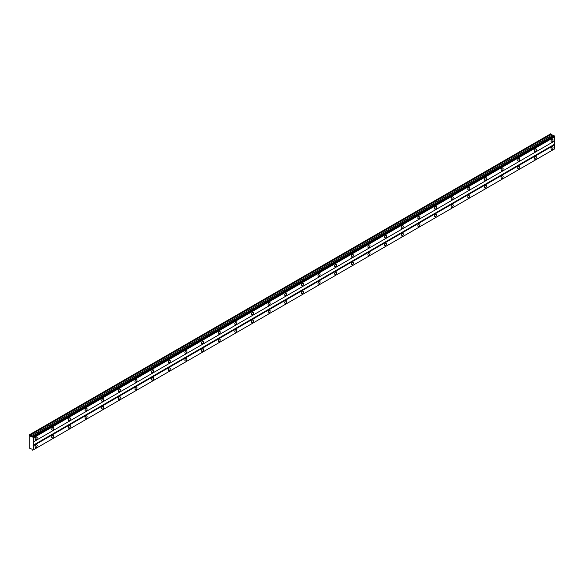 <?xml version="1.0" encoding="UTF-8"?>
<svg xmlns="http://www.w3.org/2000/svg" width="584" height="584" viewBox="0 0 584 584"><rect width="100%" height="100%" fill="white"/><g stroke="black" fill="none" stroke-linecap="round" stroke-linejoin="round"><path stroke-width="0.88" d="M32.711 436.774L554.15 135.722L553.785 135.51L32.237 436.598A0.65 0.372 60 0 1 31.726 436.781L29.2 434.905L29.2 448.037L31.726 449.074A0.65 0.372 60 0 1 32.237 449.848L32.821 450.162A0.65 0.372 60 0 1 33.215 449.935L33.215 437.642A0.65 0.372 60 0 1 32.821 436.963L32.237 436.598M553.26 135.787A0.65 0.372 60 0 1 553.165 135.729L550.778 133.773L29.339 434.825M552.026 141.781A1.467 0.847 120 0 0 552.99 140.488A1.467 0.847 120 0 0 552.763 139.306A1.467 0.847 120 0 0 552.026 139.379A1.467 0.847 120 0 0 551.062 140.678A1.467 0.847 120 0 0 551.289 141.854A1.467 0.847 120 0 0 552.026 141.781M36.135 439.628A1.467 0.847 120 0 0 37.099 438.336A1.467 0.847 120 0 0 36.872 437.153A1.467 0.847 120 0 0 36.135 437.226A1.467 0.847 120 0 0 35.171 438.526A1.467 0.847 120 0 0 35.398 439.701A1.467 0.847 120 0 0 36.135 439.628M52.779 430.021A1.467 0.847 120 0 0 53.735 428.729A1.467 0.847 120 0 0 53.509 427.546A1.467 0.847 120 0 0 52.779 427.619A1.467 0.847 120 0 0 51.815 428.919A1.467 0.847 120 0 0 52.042 430.094A1.467 0.847 120 0 0 52.779 430.021M69.416 420.414A1.467 0.847 120 0 0 70.379 419.115A1.467 0.847 120 0 0 70.153 417.94A1.467 0.847 120 0 0 69.416 418.013A1.467 0.847 120 0 0 68.459 419.305A1.467 0.847 120 0 0 68.678 420.487A1.467 0.847 120 0 0 69.416 420.414M86.06 410.808A1.467 0.847 120 0 0 87.023 409.508A1.467 0.847 120 0 0 86.797 408.333A1.467 0.847 120 0 0 86.06 408.406A1.467 0.847 120 0 0 85.096 409.698A1.467 0.847 120 0 0 85.322 410.88A1.467 0.847 120 0 0 86.06 410.808M102.704 401.201A1.467 0.847 120 0 0 103.66 399.901A1.467 0.847 120 0 0 103.434 398.726A1.467 0.847 120 0 0 102.704 398.799A1.467 0.847 120 0 0 101.74 400.091A1.467 0.847 120 0 0 101.966 401.274A1.467 0.847 120 0 0 102.704 401.201M119.34 391.587A1.467 0.847 120 0 0 120.304 390.294A1.467 0.847 120 0 0 120.078 389.112A1.467 0.847 120 0 0 119.34 389.185A1.467 0.847 120 0 0 118.384 390.484A1.467 0.847 120 0 0 118.61 391.66A1.467 0.847 120 0 0 119.34 391.587M135.984 381.98A1.467 0.847 120 0 0 136.948 380.688A1.467 0.847 120 0 0 136.722 379.505A1.467 0.847 120 0 0 135.984 379.578A1.467 0.847 120 0 0 135.021 380.877A1.467 0.847 120 0 0 135.247 382.053A1.467 0.847 120 0 0 135.984 381.98M152.628 372.373A1.467 0.847 120 0 0 153.585 371.081A1.467 0.847 120 0 0 153.358 369.898A1.467 0.847 120 0 0 152.628 369.971A1.467 0.847 120 0 0 151.665 371.271A1.467 0.847 120 0 0 151.891 372.446A1.467 0.847 120 0 0 152.628 372.373M169.265 362.766A1.467 0.847 120 0 0 170.229 361.467A1.467 0.847 120 0 0 170.002 360.291A1.467 0.847 120 0 0 169.265 360.364A1.467 0.847 120 0 0 168.309 361.657A1.467 0.847 120 0 0 168.535 362.839A1.467 0.847 120 0 0 169.265 362.766M185.909 353.159A1.467 0.847 120 0 0 186.873 351.86A1.467 0.847 120 0 0 186.646 350.685A1.467 0.847 120 0 0 185.909 350.758A1.467 0.847 120 0 0 184.945 352.05A1.467 0.847 120 0 0 185.172 353.232A1.467 0.847 120 0 0 185.909 353.159M202.553 343.553A1.467 0.847 120 0 0 203.509 342.253A1.467 0.847 120 0 0 203.283 341.078A1.467 0.847 120 0 0 202.553 341.151A1.467 0.847 120 0 0 201.589 342.443A1.467 0.847 120 0 0 201.816 343.626A1.467 0.847 120 0 0 202.553 343.553M219.19 333.938A1.467 0.847 120 0 0 220.153 332.646A1.467 0.847 120 0 0 219.927 331.464A1.467 0.847 120 0 0 219.19 331.537A1.467 0.847 120 0 0 218.233 332.836A1.467 0.847 120 0 0 218.46 334.012A1.467 0.847 120 0 0 219.19 333.938M235.834 324.332A1.467 0.847 120 0 0 236.797 323.04A1.467 0.847 120 0 0 236.571 321.857A1.467 0.847 120 0 0 235.834 321.93A1.467 0.847 120 0 0 234.87 323.229A1.467 0.847 120 0 0 235.096 324.405A1.467 0.847 120 0 0 235.834 324.332M252.478 314.725A1.467 0.847 120 0 0 253.434 313.433A1.467 0.847 120 0 0 253.208 312.25A1.467 0.847 120 0 0 252.478 312.323A1.467 0.847 120 0 0 251.514 313.623A1.467 0.847 120 0 0 251.74 314.798A1.467 0.847 120 0 0 252.478 314.725M269.114 305.118A1.467 0.847 120 0 0 270.078 303.819A1.467 0.847 120 0 0 269.852 302.643A1.467 0.847 120 0 0 269.114 302.716A1.467 0.847 120 0 0 268.158 304.016A1.467 0.847 120 0 0 268.385 305.191A1.467 0.847 120 0 0 269.114 305.118M285.758 295.511A1.467 0.847 120 0 0 286.722 294.212A1.467 0.847 120 0 0 286.496 293.037A1.467 0.847 120 0 0 285.758 293.11A1.467 0.847 120 0 0 284.795 294.402A1.467 0.847 120 0 0 285.021 295.584A1.467 0.847 120 0 0 285.758 295.511M302.402 285.904A1.467 0.847 120 0 0 303.359 284.605A1.467 0.847 120 0 0 303.14 283.43A1.467 0.847 120 0 0 302.402 283.503A1.467 0.847 120 0 0 301.439 284.795A1.467 0.847 120 0 0 301.665 285.978A1.467 0.847 120 0 0 302.402 285.904M319.039 276.29A1.467 0.847 120 0 0 320.003 274.998A1.467 0.847 120 0 0 319.776 273.816A1.467 0.847 120 0 0 319.039 273.889A1.467 0.847 120 0 0 318.083 275.188A1.467 0.847 120 0 0 318.309 276.363A1.467 0.847 120 0 0 319.039 276.29M335.683 266.684A1.467 0.847 120 0 0 336.647 265.392A1.467 0.847 120 0 0 336.421 264.209A1.467 0.847 120 0 0 335.683 264.282A1.467 0.847 120 0 0 334.727 265.581A1.467 0.847 120 0 0 334.946 266.757A1.467 0.847 120 0 0 335.683 266.684M352.327 257.077A1.467 0.847 120 0 0 353.284 255.785A1.467 0.847 120 0 0 353.064 254.602A1.467 0.847 120 0 0 352.327 254.675A1.467 0.847 120 0 0 351.364 255.974A1.467 0.847 120 0 0 351.59 257.15A1.467 0.847 120 0 0 352.327 257.077M368.971 247.47A1.467 0.847 120 0 0 369.928 246.171A1.467 0.847 120 0 0 369.701 244.995A1.467 0.847 120 0 0 368.971 245.068A1.467 0.847 120 0 0 368.008 246.368A1.467 0.847 120 0 0 368.234 247.543A1.467 0.847 120 0 0 368.971 247.47M385.608 237.863A1.467 0.847 120 0 0 386.571 236.564A1.467 0.847 120 0 0 386.345 235.388A1.467 0.847 120 0 0 385.608 235.462A1.467 0.847 120 0 0 384.652 236.754A1.467 0.847 120 0 0 384.871 237.936A1.467 0.847 120 0 0 385.608 237.863M402.252 228.256A1.467 0.847 120 0 0 403.216 226.957A1.467 0.847 120 0 0 402.989 225.782A1.467 0.847 120 0 0 402.252 225.855A1.467 0.847 120 0 0 401.288 227.147A1.467 0.847 120 0 0 401.515 228.329A1.467 0.847 120 0 0 402.252 228.256M418.896 218.65A1.467 0.847 120 0 0 419.852 217.35A1.467 0.847 120 0 0 419.626 216.168A1.467 0.847 120 0 0 418.896 216.241A1.467 0.847 120 0 0 417.932 217.54A1.467 0.847 120 0 0 418.159 218.715A1.467 0.847 120 0 0 418.896 218.65M435.533 209.036A1.467 0.847 120 0 0 436.496 207.743A1.467 0.847 120 0 0 436.27 206.561A1.467 0.847 120 0 0 435.533 206.634A1.467 0.847 120 0 0 434.576 207.933A1.467 0.847 120 0 0 434.803 209.108A1.467 0.847 120 0 0 435.533 209.036M452.177 199.429A1.467 0.847 120 0 0 453.14 198.137A1.467 0.847 120 0 0 452.914 196.954A1.467 0.847 120 0 0 452.177 197.027A1.467 0.847 120 0 0 451.213 198.326A1.467 0.847 120 0 0 451.439 199.502A1.467 0.847 120 0 0 452.177 199.429M468.821 189.822A1.467 0.847 120 0 0 469.777 188.523A1.467 0.847 120 0 0 469.551 187.347A1.467 0.847 120 0 0 468.821 187.42A1.467 0.847 120 0 0 467.857 188.72A1.467 0.847 120 0 0 468.083 189.895A1.467 0.847 120 0 0 468.821 189.822M485.457 180.215A1.467 0.847 120 0 0 486.421 178.916A1.467 0.847 120 0 0 486.195 177.74A1.467 0.847 120 0 0 485.457 177.813A1.467 0.847 120 0 0 484.501 179.105A1.467 0.847 120 0 0 484.727 180.288A1.467 0.847 120 0 0 485.457 180.215M502.101 170.608A1.467 0.847 120 0 0 503.065 169.309A1.467 0.847 120 0 0 502.839 168.134A1.467 0.847 120 0 0 502.101 168.207A1.467 0.847 120 0 0 501.138 169.499A1.467 0.847 120 0 0 501.364 170.681A1.467 0.847 120 0 0 502.101 170.608M518.745 161.001A1.467 0.847 120 0 0 519.702 159.702A1.467 0.847 120 0 0 519.475 158.527A1.467 0.847 120 0 0 518.745 158.593A1.467 0.847 120 0 0 517.782 159.892A1.467 0.847 120 0 0 518.008 161.075A1.467 0.847 120 0 0 518.745 161.001M535.382 151.387A1.467 0.847 120 0 0 536.346 150.095A1.467 0.847 120 0 0 536.119 148.913A1.467 0.847 120 0 0 535.382 148.986A1.467 0.847 120 0 0 534.426 150.285A1.467 0.847 120 0 0 534.652 151.46A1.467 0.847 120 0 0 535.382 151.387M552.026 149.468A1.467 0.847 120 0 0 552.99 148.175A1.467 0.847 120 0 0 552.763 146.993A1.467 0.847 120 0 0 552.026 147.066A1.467 0.847 120 0 0 551.062 148.365A1.467 0.847 120 0 0 551.289 149.54A1.467 0.847 120 0 0 552.026 149.468M36.135 447.315A1.467 0.847 120 0 0 37.099 446.023A1.467 0.847 120 0 0 36.872 444.84A1.467 0.847 120 0 0 36.135 444.913A1.467 0.847 120 0 0 35.171 446.212A1.467 0.847 120 0 0 35.398 447.388A1.467 0.847 120 0 0 36.135 447.315M52.779 437.708A1.467 0.847 120 0 0 53.735 436.409A1.467 0.847 120 0 0 53.509 435.233A1.467 0.847 120 0 0 52.779 435.306A1.467 0.847 120 0 0 51.815 436.606A1.467 0.847 120 0 0 52.042 437.781A1.467 0.847 120 0 0 52.779 437.708M69.416 428.101A1.467 0.847 120 0 0 70.379 426.802A1.467 0.847 120 0 0 70.153 425.626A1.467 0.847 120 0 0 69.416 425.7A1.467 0.847 120 0 0 68.459 426.992A1.467 0.847 120 0 0 68.678 428.174A1.467 0.847 120 0 0 69.416 428.101M86.06 418.494A1.467 0.847 120 0 0 87.023 417.195A1.467 0.847 120 0 0 86.797 416.02A1.467 0.847 120 0 0 86.06 416.093A1.467 0.847 120 0 0 85.096 417.385A1.467 0.847 120 0 0 85.322 418.567A1.467 0.847 120 0 0 86.06 418.494M102.704 408.888A1.467 0.847 120 0 0 103.66 407.588A1.467 0.847 120 0 0 103.434 406.413A1.467 0.847 120 0 0 102.704 406.486A1.467 0.847 120 0 0 101.74 407.778A1.467 0.847 120 0 0 101.966 408.961A1.467 0.847 120 0 0 102.704 408.888M119.34 399.274A1.467 0.847 120 0 0 120.304 397.981A1.467 0.847 120 0 0 120.078 396.799A1.467 0.847 120 0 0 119.34 396.872A1.467 0.847 120 0 0 118.384 398.171A1.467 0.847 120 0 0 118.61 399.346A1.467 0.847 120 0 0 119.34 399.274M135.984 389.667A1.467 0.847 120 0 0 136.948 388.375A1.467 0.847 120 0 0 136.722 387.192A1.467 0.847 120 0 0 135.984 387.265A1.467 0.847 120 0 0 135.021 388.564A1.467 0.847 120 0 0 135.247 389.74A1.467 0.847 120 0 0 135.984 389.667M152.628 380.06A1.467 0.847 120 0 0 153.585 378.768A1.467 0.847 120 0 0 153.358 377.585A1.467 0.847 120 0 0 152.628 377.658A1.467 0.847 120 0 0 151.665 378.958A1.467 0.847 120 0 0 151.891 380.133A1.467 0.847 120 0 0 152.628 380.06M169.265 370.453A1.467 0.847 120 0 0 170.229 369.154A1.467 0.847 120 0 0 170.002 367.978A1.467 0.847 120 0 0 169.265 368.051A1.467 0.847 120 0 0 168.309 369.344A1.467 0.847 120 0 0 168.535 370.526A1.467 0.847 120 0 0 169.265 370.453M185.909 360.846A1.467 0.847 120 0 0 186.873 359.547A1.467 0.847 120 0 0 186.646 358.372A1.467 0.847 120 0 0 185.909 358.445A1.467 0.847 120 0 0 184.945 359.737A1.467 0.847 120 0 0 185.172 360.919A1.467 0.847 120 0 0 185.909 360.846M202.553 351.239A1.467 0.847 120 0 0 203.509 349.94A1.467 0.847 120 0 0 203.283 348.765A1.467 0.847 120 0 0 202.553 348.838A1.467 0.847 120 0 0 201.589 350.13A1.467 0.847 120 0 0 201.816 351.312A1.467 0.847 120 0 0 202.553 351.239M219.19 341.625A1.467 0.847 120 0 0 220.153 340.333A1.467 0.847 120 0 0 219.927 339.151A1.467 0.847 120 0 0 219.19 339.224A1.467 0.847 120 0 0 218.233 340.523A1.467 0.847 120 0 0 218.46 341.698A1.467 0.847 120 0 0 219.19 341.625M235.834 332.019A1.467 0.847 120 0 0 236.797 330.726A1.467 0.847 120 0 0 236.571 329.544A1.467 0.847 120 0 0 235.834 329.617A1.467 0.847 120 0 0 234.87 330.916A1.467 0.847 120 0 0 235.096 332.092A1.467 0.847 120 0 0 235.834 332.019M252.478 322.412A1.467 0.847 120 0 0 253.434 321.12A1.467 0.847 120 0 0 253.208 319.937A1.467 0.847 120 0 0 252.478 320.01A1.467 0.847 120 0 0 251.514 321.309A1.467 0.847 120 0 0 251.74 322.485A1.467 0.847 120 0 0 252.478 322.412M269.114 312.805A1.467 0.847 120 0 0 270.078 311.506A1.467 0.847 120 0 0 269.852 310.33A1.467 0.847 120 0 0 269.114 310.403A1.467 0.847 120 0 0 268.158 311.695A1.467 0.847 120 0 0 268.385 312.878A1.467 0.847 120 0 0 269.114 312.805M285.758 303.198A1.467 0.847 120 0 0 286.722 301.899A1.467 0.847 120 0 0 286.496 300.724A1.467 0.847 120 0 0 285.758 300.796A1.467 0.847 120 0 0 284.795 302.089A1.467 0.847 120 0 0 285.021 303.271A1.467 0.847 120 0 0 285.758 303.198M302.402 293.591A1.467 0.847 120 0 0 303.359 292.292A1.467 0.847 120 0 0 303.14 291.117A1.467 0.847 120 0 0 302.402 291.19A1.467 0.847 120 0 0 301.439 292.482A1.467 0.847 120 0 0 301.665 293.664A1.467 0.847 120 0 0 302.402 293.591M319.039 283.977A1.467 0.847 120 0 0 320.003 282.685A1.467 0.847 120 0 0 319.776 281.503A1.467 0.847 120 0 0 319.039 281.576A1.467 0.847 120 0 0 318.083 282.875A1.467 0.847 120 0 0 318.309 284.05A1.467 0.847 120 0 0 319.039 283.977M335.683 274.37A1.467 0.847 120 0 0 336.647 273.078A1.467 0.847 120 0 0 336.421 271.896A1.467 0.847 120 0 0 335.683 271.969A1.467 0.847 120 0 0 334.727 273.268A1.467 0.847 120 0 0 334.946 274.443A1.467 0.847 120 0 0 335.683 274.37M352.327 264.764A1.467 0.847 120 0 0 353.284 263.472A1.467 0.847 120 0 0 353.064 262.289A1.467 0.847 120 0 0 352.327 262.362A1.467 0.847 120 0 0 351.364 263.661A1.467 0.847 120 0 0 351.59 264.837A1.467 0.847 120 0 0 352.327 264.764M368.971 255.157A1.467 0.847 120 0 0 369.928 253.857A1.467 0.847 120 0 0 369.701 252.682A1.467 0.847 120 0 0 368.971 252.755A1.467 0.847 120 0 0 368.008 254.047A1.467 0.847 120 0 0 368.234 255.23A1.467 0.847 120 0 0 368.971 255.157M385.608 245.55A1.467 0.847 120 0 0 386.571 244.251A1.467 0.847 120 0 0 386.345 243.075A1.467 0.847 120 0 0 385.608 243.148A1.467 0.847 120 0 0 384.652 244.441A1.467 0.847 120 0 0 384.871 245.623A1.467 0.847 120 0 0 385.608 245.55M402.252 235.943A1.467 0.847 120 0 0 403.216 234.644A1.467 0.847 120 0 0 402.989 233.469A1.467 0.847 120 0 0 402.252 233.542A1.467 0.847 120 0 0 401.288 234.834A1.467 0.847 120 0 0 401.515 236.016A1.467 0.847 120 0 0 402.252 235.943M418.896 226.329A1.467 0.847 120 0 0 419.852 225.037A1.467 0.847 120 0 0 419.626 223.854A1.467 0.847 120 0 0 418.896 223.927A1.467 0.847 120 0 0 417.932 225.227A1.467 0.847 120 0 0 418.159 226.402A1.467 0.847 120 0 0 418.896 226.329M435.533 216.722A1.467 0.847 120 0 0 436.496 215.43A1.467 0.847 120 0 0 436.27 214.248A1.467 0.847 120 0 0 435.533 214.321A1.467 0.847 120 0 0 434.576 215.62A1.467 0.847 120 0 0 434.803 216.795A1.467 0.847 120 0 0 435.533 216.722M452.177 207.116A1.467 0.847 120 0 0 453.14 205.823A1.467 0.847 120 0 0 452.914 204.641A1.467 0.847 120 0 0 452.177 204.714A1.467 0.847 120 0 0 451.213 206.013A1.467 0.847 120 0 0 451.439 207.189A1.467 0.847 120 0 0 452.177 207.116M468.821 197.509A1.467 0.847 120 0 0 469.777 196.209A1.467 0.847 120 0 0 469.551 195.034A1.467 0.847 120 0 0 468.821 195.107A1.467 0.847 120 0 0 467.857 196.399A1.467 0.847 120 0 0 468.083 197.582A1.467 0.847 120 0 0 468.821 197.509M485.457 187.902A1.467 0.847 120 0 0 486.421 186.603A1.467 0.847 120 0 0 486.195 185.427A1.467 0.847 120 0 0 485.457 185.5A1.467 0.847 120 0 0 484.501 186.792A1.467 0.847 120 0 0 484.727 187.975A1.467 0.847 120 0 0 485.457 187.902M502.101 178.295A1.467 0.847 120 0 0 503.065 176.996A1.467 0.847 120 0 0 502.839 175.82A1.467 0.847 120 0 0 502.101 175.893A1.467 0.847 120 0 0 501.138 177.186A1.467 0.847 120 0 0 501.364 178.368A1.467 0.847 120 0 0 502.101 178.295M518.745 168.681A1.467 0.847 120 0 0 519.702 167.389A1.467 0.847 120 0 0 519.475 166.206A1.467 0.847 120 0 0 518.745 166.279A1.467 0.847 120 0 0 517.782 167.579A1.467 0.847 120 0 0 518.008 168.754A1.467 0.847 120 0 0 518.745 168.681M535.382 159.074A1.467 0.847 120 0 0 536.346 157.782A1.467 0.847 120 0 0 536.119 156.6A1.467 0.847 120 0 0 535.382 156.673A1.467 0.847 120 0 0 534.426 157.972A1.467 0.847 120 0 0 534.652 159.147A1.467 0.847 120 0 0 535.382 159.074M33.361 441.949L554.8 140.905L554.654 136.59A0.65 0.372 60 0 1 554.26 135.911L554.15 135.722M33.215 449.935L554.654 148.883L554.8 144.744L554.523 141.065L33.084 442.11M32.821 450.162L554.15 149.175L32.711 450.227M554.654 136.59L33.215 437.642M32.821 436.963L554.26 135.911M33.361 437.898L554.8 136.846M554.523 144.263L33.084 445.315M33.361 445.796L554.8 144.744M554.8 148.796L33.361 449.848M30.675 448.3L30.025 448.673M551.464 134.174L30.025 435.219M551.931 135.189L30.492 436.241M552.982 135.795L31.543 436.847M31.726 436.781L553.165 135.729M553.785 135.51L32.346 436.562"/></g></svg>

